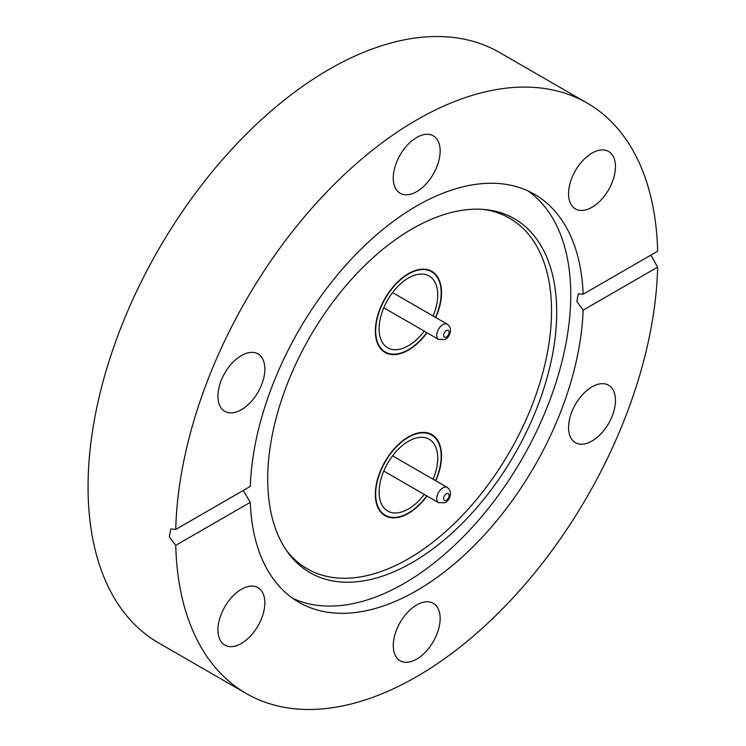 <?xml version="1.0" encoding="UTF-8"?>
<svg xmlns="http://www.w3.org/2000/svg" width="746" height="746" viewBox="0 0 746 746"><rect width="100%" height="100%" fill="white"/><g stroke="black" fill="none" stroke-linecap="round" stroke-linejoin="round"><path stroke-width="1.12" d="M427.029 496.015A46.821 27.033 -60 0 1 408.426 513.369A46.821 27.033 -60 0 1 385.011 515.682A46.821 27.033 -60 0 1 377.84 478.167A46.821 27.033 -60 0 1 408.426 436.914A46.821 27.033 -60 0 1 431.831 434.592A46.821 27.033 -60 0 1 435.804 480.816M427.029 332.753A46.821 27.033 -60 0 1 408.426 350.107A46.821 27.033 -60 0 1 385.011 352.42A46.821 27.033 -60 0 1 377.84 314.905A46.821 27.033 -60 0 1 408.426 273.651A46.821 27.033 -60 0 1 431.831 271.33A46.821 27.033 -60 0 1 435.804 317.544M412.221 228.854A204.348 117.98 -60 0 1 484.648 209.505A204.348 117.98 -60 0 1 551.76 358.434A204.348 117.98 -60 0 1 412.221 562.54A204.348 117.98 -60 0 1 287.191 551.518A204.348 117.98 -60 0 1 287.024 384.656A204.348 117.98 -60 0 1 412.221 228.854M482.392 209.337A202.39 116.852 -60 0 1 546.286 358.239A202.39 116.852 -60 0 1 408.426 558.763A202.39 116.852 -60 0 1 285.914 549.653M528.056 190.967A235.559 135.996 -60 0 1 556.32 381.523A235.559 135.996 -60 0 1 404.183 583.391A235.559 135.996 -60 0 1 292.833 598.385M393.254 178.08A33.16 19.144 120 0 0 400.117 193.261A33.16 19.144 120 0 0 425.677 184.374A33.16 19.144 120 0 0 440.149 151A33.16 19.144 120 0 0 433.286 135.819A33.16 19.144 120 0 0 407.726 144.705A33.16 19.144 120 0 0 393.254 178.08M568.555 193.736A33.16 19.144 120 0 0 575.427 208.917A33.16 19.144 120 0 0 600.987 200.031A33.16 19.144 120 0 0 615.459 166.656A33.16 19.144 120 0 0 608.587 151.475A33.16 19.144 120 0 0 583.036 160.362A33.16 19.144 120 0 0 568.555 193.736M592.007 441.026A33.16 19.144 120 0 0 613.669 411.801A33.16 19.144 120 0 0 608.587 385.225A33.16 19.144 120 0 0 592.007 386.866A33.16 19.144 120 0 0 570.345 416.091A33.16 19.144 120 0 0 575.427 442.667A33.16 19.144 120 0 0 592.007 441.026M393.254 645.57A33.16 19.144 120 0 0 400.117 660.751A33.16 19.144 120 0 0 425.677 651.864A33.16 19.144 120 0 0 440.149 618.49A33.16 19.144 120 0 0 433.286 603.309A33.16 19.144 120 0 0 407.726 612.196A33.16 19.144 120 0 0 393.254 645.57M217.944 629.913A33.16 19.144 120 0 0 224.807 645.094A33.16 19.144 120 0 0 250.367 636.207A33.16 19.144 120 0 0 264.839 602.833A33.16 19.144 120 0 0 257.976 587.652A33.16 19.144 120 0 0 232.416 596.539A33.16 19.144 120 0 0 217.944 629.913M241.396 409.703A33.16 19.144 120 0 0 263.058 380.479A33.16 19.144 120 0 0 257.976 353.902A33.16 19.144 120 0 0 241.396 355.553A33.16 19.144 120 0 0 219.725 384.768A33.16 19.144 120 0 0 224.807 411.344A33.16 19.144 120 0 0 241.396 409.703M583.12 294.241L657.655 251.206A340.903 196.823 120 0 0 587.149 103.06A340.903 196.823 120 0 0 416.697 119.938A340.903 196.823 120 0 0 175.748 529.436L250.283 486.401A235.559 135.996 -60 0 1 416.697 205.952A235.559 135.996 -60 0 1 534.481 194.286A235.559 135.996 -60 0 1 583.12 294.241L578.318 293.719L576.872 301.496L583.12 310.168A235.559 135.996 -60 0 1 416.697 590.618A235.559 135.996 -60 0 1 298.922 602.283A235.559 135.996 -60 0 1 250.283 502.328L243.243 490.467M587.149 103.06L499.559 52.49A340.903 196.823 120 0 0 329.107 69.369A340.903 196.823 120 0 0 106.408 369.774A340.903 196.823 120 0 0 158.656 642.94L246.255 693.51A340.903 196.823 120 0 0 416.697 676.631A340.903 196.823 120 0 0 657.655 267.133L583.12 310.168M175.748 529.436L170.825 528.979L169.286 536.812L175.748 545.363A340.903 196.823 120 0 0 246.255 693.51M650.857 255.132L657.655 267.133M175.748 545.363L250.283 502.328M424.288 331.177A41.45 23.937 -60 0 1 406.113 346.955A41.45 23.937 -60 0 1 387.696 347.776A41.45 23.937 -60 0 1 381.803 313.068A41.45 23.937 -60 0 1 410.738 276.803A41.45 23.937 -60 0 1 429.155 275.973A41.45 23.937 -60 0 1 433.072 315.968M426.777 332.613A46.327 26.753 -60 0 1 405.843 351.077A46.327 26.753 -60 0 1 385.262 352A46.327 26.753 -60 0 1 378.679 313.208A46.327 26.753 -60 0 1 411.009 272.672A46.327 26.753 -60 0 1 431.589 271.749A46.327 26.753 -60 0 1 435.561 317.404M424.288 494.439A41.45 23.937 -60 0 1 406.113 510.217A41.45 23.937 -60 0 1 387.696 511.038A41.45 23.937 -60 0 1 381.803 476.33A41.45 23.937 -60 0 1 410.738 440.065A41.45 23.937 -60 0 1 429.155 439.235A41.45 23.937 -60 0 1 433.072 479.23M426.777 495.876A46.327 26.753 -60 0 1 405.843 514.339A46.327 26.753 -60 0 1 385.262 515.262A46.327 26.753 -60 0 1 378.679 476.47A46.327 26.753 -60 0 1 411.009 435.934A46.327 26.753 -60 0 1 431.589 435.011A46.327 26.753 -60 0 1 435.561 480.666M383.78 307.781L438.517 339.383A8.775 5.073 -60 0 1 437.268 332.035A8.775 5.073 -60 0 1 443.394 324.361A8.775 5.073 -60 0 1 447.302 324.184L392.555 292.581M446.136 337.08A3.898 2.257 -60 0 1 443.609 335.113A3.898 2.257 -60 0 1 446.574 330.478A3.898 2.257 -60 0 1 449.111 332.436A3.898 2.257 -60 0 1 446.136 337.08M447.302 487.446C453.866 492.435 448.831 501.498 444.821 502.739L438.517 502.655A8.775 5.073 -60 0 1 437.268 495.297A8.775 5.073 -60 0 1 443.394 487.623A8.775 5.073 -60 0 1 447.302 487.446L392.555 455.843M446.574 493.74A3.898 2.257 -60 0 1 449.111 495.698A3.898 2.257 -60 0 1 446.136 500.342A3.898 2.257 -60 0 1 443.609 498.375A3.898 2.257 -60 0 1 446.574 493.74M385.262 352L381.887 350.051M438.517 339.383L444.821 339.477C448.831 338.236 453.866 329.173 447.302 324.184M431.589 271.749L428.223 269.81M431.589 435.011L428.223 433.072M385.262 515.262L381.887 513.313M438.517 502.655L383.78 471.043"/></g></svg>

